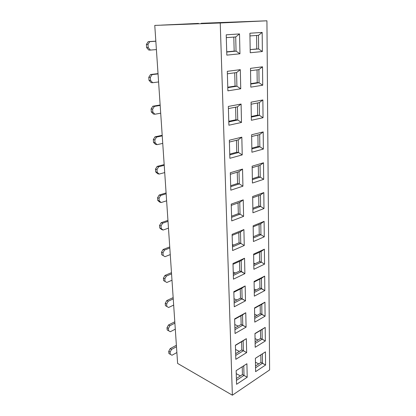 <?xml version="1.0" encoding="UTF-8"?>
<svg xmlns="http://www.w3.org/2000/svg" width="416" height="416" viewBox="0 0 416 416"><rect width="100%" height="100%" fill="white"/><g stroke="black" fill="none" stroke-linecap="round" stroke-linejoin="round"><path stroke-width="0.62" d="M148.184 41.673L146.39 44.45L147.976 44.444L149.77 41.662L148.184 41.673L155.834 41.142M146.619 47.601L148.205 47.611L150.368 50.076L148.788 50.06L146.619 47.601L146.39 44.45M147.976 44.444L148.205 47.611M156.4 49.582L150.368 50.076M155.839 41.241L149.77 41.662M150.54 74.516L148.782 77.288L150.348 77.386L152.105 74.604L150.54 74.516L158.028 73.627M149.006 80.33L150.566 80.439L152.682 82.722L151.122 82.607L149.006 80.33L148.782 77.288M150.348 77.386L150.566 80.439M158.59 81.947L152.682 82.722M158.044 73.897L152.105 74.604M152.812 106.215L151.091 108.987L152.636 109.174L154.362 106.392L152.812 106.215L160.144 104.993M151.304 111.925L152.844 112.122L154.913 114.228L153.374 114.026L151.304 111.925L151.091 108.987M152.636 109.174L152.844 112.122M160.701 113.194L154.913 114.228M160.176 105.425L154.362 106.392M155.007 136.828L153.317 139.599L154.84 139.87L156.536 137.093L155.007 136.828L162.193 135.299M153.525 142.433L155.048 142.719L157.071 144.664L155.553 144.378L153.525 142.433L153.317 139.599M154.84 139.87L155.048 142.719M162.744 143.39L157.071 144.664M162.235 135.876L156.536 137.093M157.134 166.416L155.475 169.177L156.978 169.536L158.636 166.764L157.134 166.416L164.174 164.601M155.672 171.922L157.175 172.286L159.156 174.08L157.654 173.711L155.672 171.922L155.475 169.177M156.978 169.536L157.175 172.286M164.715 172.578L159.156 174.08M164.226 165.313L158.636 166.764M159.182 195.026L157.555 197.782L159.042 198.214L160.67 195.447L159.182 195.026L166.093 192.941M157.747 200.434L159.229 200.871L161.174 202.524L159.692 202.082L157.747 200.434L157.555 197.782M159.042 198.214L159.229 200.871M166.624 200.814L161.174 202.524M166.15 193.783L160.67 195.447M161.169 222.7L159.567 225.451L161.034 225.95L162.64 223.194L161.169 222.7L167.944 220.371M159.754 228.02L161.221 228.53L163.124 230.043L161.658 229.533L159.754 228.02L159.567 225.451M161.034 225.95L161.221 228.53M168.47 228.134L163.124 230.043M168.012 221.333L162.64 223.194M163.093 249.496L161.517 252.242L162.968 252.803L164.544 250.052L163.093 249.496L169.738 246.927M161.699 254.727L165.012 256.682L161.699 254.727L161.517 252.242M162.968 252.803L163.145 255.294M170.258 254.597L165.012 256.682M169.811 248.009L164.544 250.052M164.954 275.444L163.41 278.179L164.84 278.803L166.384 276.063L164.954 275.444L171.48 272.662M163.582 280.587L166.842 282.485L163.582 280.587L163.41 278.179M164.84 278.803L165.012 281.221M171.99 280.228L166.842 282.485M171.558 273.842L166.384 276.063M166.754 300.591L165.24 303.316L166.65 303.997L168.173 301.262L166.754 300.591L173.165 297.601M165.407 305.651L168.61 307.492L165.407 305.651L165.24 303.316M166.65 303.997L166.821 306.337M173.67 305.074L168.61 307.492M173.254 298.886L168.173 301.262M168.506 324.969L167.014 327.683L168.407 328.416L169.905 325.697L168.506 324.969L174.798 321.792M167.175 329.945L170.331 331.734L167.175 329.945L167.014 327.683M168.407 328.416L168.574 330.684M175.297 329.165L170.331 331.734M174.892 323.164L169.905 325.697M170.201 348.613L168.735 351.317L170.113 352.102L171.584 349.388L170.201 348.613L176.384 345.259M170.113 352.102L170.269 354.302L168.891 353.512L168.735 351.317M170.269 354.302L171.995 355.248L176.878 352.544M176.483 346.72L171.584 349.388M236.558 384.306L236.153 370.635L246.912 363.74L247.213 377.224L236.558 384.306L236.153 370.635L246.912 363.74L236.153 370.656L243.766 365.778L244.005 375.409L243.766 365.778L246.912 363.74L247.213 377.224L242.429 374.561L242.226 366.766L242.429 374.561L244.005 375.409L236.444 380.38L244.005 375.409L247.213 377.224L236.558 384.306M235.056 333.492L234.624 318.885L245.768 312.744L246.09 327.132L235.056 333.492L234.624 318.885L245.768 312.744L234.634 319.275L242.523 314.922L242.772 325.198L242.523 314.922L245.768 312.744L246.09 327.132L242.772 325.198L234.941 329.659L242.772 325.198L241.15 324.459L240.926 315.801L241.15 324.459L246.09 327.132L235.056 333.492M233.449 279.157L232.986 263.51L244.546 258.242L244.889 273.634L233.449 279.157L232.986 263.51L244.546 258.242L241.186 260.577L233.012 264.311L241.186 260.577L241.457 271.565L241.186 260.577L244.546 258.242L244.889 273.634L241.457 271.565L233.34 275.434L241.457 271.565L239.782 270.946L239.538 261.331L239.782 270.946L244.889 273.634L233.449 279.157M231.728 220.906L231.228 204.105L243.235 199.857L243.604 216.362L231.728 220.906L231.228 204.105L243.235 199.857L239.762 202.363L231.265 205.384L239.762 202.363L240.048 214.146L239.762 202.363L243.235 199.857L243.604 216.362L240.048 214.146L231.618 217.318L240.048 214.146L238.321 213.668L238.046 202.972L238.321 213.668L240.048 214.146L243.604 216.362L231.728 220.906M229.876 158.304L229.341 140.223L241.826 137.16L242.226 154.898L229.876 158.304L229.341 140.223L241.826 137.16L238.228 139.859L229.393 142.048L238.228 139.859L238.54 152.521L238.228 139.859L241.826 137.16L242.226 154.898L238.54 152.521L229.772 154.887L238.54 152.521L236.751 152.209L236.444 140.301L236.751 152.209L238.54 152.521L242.226 154.898L229.876 158.304M227.88 90.849L227.302 71.334L240.313 69.659L240.744 88.774L227.88 90.849L227.302 71.334L240.313 69.659L236.579 72.566L227.375 73.788L236.579 72.566L236.912 86.216L236.579 72.566L240.313 69.659L240.744 88.774L236.912 86.216L227.786 87.641L236.912 86.216L235.061 86.091L234.723 72.816L235.061 86.091L236.912 86.216L240.744 88.774L227.88 90.849M255.606 371.644L255.382 358.311L265.455 351.863L265.585 365.014L255.606 371.644L255.382 358.311L265.455 351.863L255.382 358.337L262.387 353.85L262.501 363.241L265.585 365.014L255.606 371.644M254.774 322.13L254.535 307.913L264.94 302.177L265.086 316.186L254.774 322.13L254.535 307.913L264.94 302.177L254.54 308.292L261.778 304.299L261.898 314.304L265.086 316.186L254.774 322.13M253.885 269.292L253.625 254.103L264.399 249.194L264.55 264.144L253.885 269.292L253.625 254.103L264.399 249.194L261.128 251.462L253.64 254.883L261.128 251.462L261.258 262.137L264.55 264.144L253.885 269.292M252.933 212.789L252.658 196.524L263.817 192.577L263.983 208.562L252.933 212.789L252.658 196.524L263.817 192.577L260.437 195L252.678 197.761L260.437 195L260.577 206.419L263.983 208.562L252.933 212.789M251.909 152.23L251.618 134.763L263.193 131.929L263.37 149.068L251.909 152.23L251.618 134.763L263.193 131.929L259.693 134.529L251.644 136.526L259.693 134.529L259.844 146.77L263.37 149.068L251.909 152.23M250.812 87.147L250.5 68.349L262.527 66.804L262.714 85.228L250.812 87.147L250.5 68.349L262.527 66.804L258.898 69.607L250.536 70.715L258.898 69.607L259.059 82.763L262.714 85.228L250.812 87.147M266.932 20.8L269.61 369.938L232.367 395.2L177.611 363.423L154.768 25.407L220.236 22.984L266.932 20.8L269.61 369.938L232.367 395.2L177.611 363.423L154.768 25.407L220.236 22.984L232.367 395.2L220.236 22.984L266.932 20.8L201.204 23.28L266.932 20.8M250.234 52.754L249.907 33.233L262.174 32.412L262.371 51.527L250.234 52.754L249.907 33.233L262.174 32.412L258.476 35.318L249.948 35.932L258.476 35.318L258.643 48.968L262.371 51.527L250.234 52.754M251.373 120.281L251.066 102.17L262.865 99.954L263.047 117.718L251.373 120.281L251.066 102.17L262.865 99.954L259.303 102.653L251.103 104.224L259.303 102.653L259.459 115.341L263.047 117.718L251.373 120.281M252.429 183.045L252.148 166.192L263.51 162.781L263.682 179.332L252.429 183.045L252.148 166.192L263.51 162.781L260.073 165.292L252.169 167.69L260.073 165.292L260.218 177.112L263.682 179.332L252.429 183.045M253.417 241.524L253.152 225.81L264.113 221.364L264.269 236.818L253.417 241.524L253.152 225.81L264.113 221.364L260.79 223.709L253.167 226.814L260.79 223.709L260.926 234.744L264.269 236.818L253.417 241.524M254.337 296.145L254.088 281.455L264.675 276.12L264.826 290.586L254.337 296.145L254.088 281.455L264.675 276.12L261.456 278.309L254.098 282.027L261.456 278.309L261.586 288.642L264.826 290.586L254.337 296.145M255.195 347.282L254.966 333.518L265.2 327.413L265.34 340.985L255.195 347.282L254.966 333.518L265.2 327.413L254.966 333.715L262.085 329.467L262.205 339.154L265.34 340.985L255.195 347.282M226.824 55.125L226.221 34.819L239.512 33.93L239.959 53.794L226.824 55.125L226.221 34.819L239.512 33.93L235.706 36.951L226.304 37.627L235.706 36.951L236.054 51.137L235.706 36.951L239.512 33.93L239.959 53.794L236.054 51.137L226.73 52.036L236.054 51.137L234.166 51.121L233.813 37.086L234.166 51.121L236.054 51.137L239.959 53.794L226.824 55.125M228.894 125.221L228.342 106.439L241.088 104.047L241.498 122.45L228.894 125.221L228.342 106.439L241.088 104.047L237.422 106.844L228.405 108.571L237.422 106.844L237.744 119.99L237.422 106.844L241.088 104.047L241.498 122.45L237.744 119.99L228.8 121.904L237.744 119.99L235.924 119.761L235.602 107.193L235.924 119.761L237.744 119.99L241.498 122.45L228.894 125.221M230.818 190.18L230.303 172.754L242.544 169.078L242.928 186.181L230.818 190.18L230.303 172.754L242.544 169.078L239.008 171.673L230.35 174.299L239.008 171.673L239.309 183.888L239.008 171.673L242.544 169.078L242.928 186.181L239.309 183.888L230.714 186.675L239.309 183.888L237.546 183.487L237.26 172.203L237.546 183.487L239.309 183.888L242.928 186.181L230.818 190.18M232.601 250.546L232.123 234.338L243.901 229.559L244.26 245.492L232.601 250.546L232.123 234.338L243.901 229.559L240.49 231.977L232.154 235.373L240.49 231.977L240.765 243.355L240.49 231.977L243.901 229.559L244.26 245.492L240.765 243.355L232.492 246.886L240.765 243.355L239.065 242.804L238.805 232.664L239.065 242.804L240.765 243.355L244.26 245.492L232.601 250.546M234.265 306.79L233.818 291.673L245.164 285.953L245.502 300.83L234.265 306.79L233.818 291.673L245.164 285.953L241.868 288.21L233.839 292.266L241.868 288.21L242.128 298.834L241.868 288.21L245.164 285.953L245.502 300.83L242.128 298.834L234.156 303.009L242.128 298.834L240.474 298.147L240.245 289.026L240.474 298.147L245.502 300.83L234.265 306.79M235.82 359.32L235.404 345.192L246.35 338.66L246.662 352.586L235.82 359.32L235.404 345.192L246.35 338.66L235.409 345.389L243.152 340.766L243.396 350.709L243.152 340.766L246.35 338.66L246.662 352.586L243.396 350.709L235.706 355.436L243.396 350.709L241.8 349.913L241.587 341.702L241.8 349.913L246.662 352.586L235.82 359.32M198.468 23.405L161.455 25.111L198.468 23.405M236.387 378.513L242.429 374.561L236.387 378.513M258.721 363.901L255.45 362.242L258.721 363.901M257.998 340.012L255.05 338.629L257.998 340.012M257.176 315.375L254.639 314.283L257.176 315.375M256.225 289.942L254.218 289.162L256.225 289.942M255.102 263.687L253.781 263.229L255.102 263.687M253.734 236.569L253.328 236.444L253.734 236.569M260.931 362.456L260.827 354.848L260.931 362.456L265.585 365.014L265.455 351.863L262.387 353.85L262.501 363.241L255.544 367.817L262.501 363.241L260.931 362.456L255.512 365.997L260.931 362.456M260.608 338.416L260.504 330.408L260.608 338.416L265.34 340.985L265.2 327.413L262.085 329.467L262.205 339.154L255.133 343.502L262.205 339.154L260.608 338.416L255.107 341.78L260.608 338.416M260.281 313.612L260.166 305.188L260.281 313.612L265.086 316.186L264.94 302.177L261.778 304.299L261.898 314.304L254.712 318.396L261.898 314.304L260.281 313.612L254.686 316.784L260.281 313.612M259.938 288.007L259.823 279.136L259.938 288.007L264.826 290.586L264.675 276.12L261.456 278.309L261.586 288.642L254.275 292.469L261.586 288.642L259.938 288.007L254.249 290.976L259.938 288.007M259.589 261.565L259.464 252.221L259.589 261.565L261.258 262.137L264.55 264.144L264.399 249.194L261.128 251.462L261.258 262.137L253.822 265.678L261.258 262.137L259.589 261.565L253.802 264.306L259.589 261.565M259.225 234.234L259.095 224.396L259.225 234.234L260.926 234.744L264.269 236.818L264.113 221.364L260.79 223.709L260.926 234.744L253.354 237.978L260.926 234.744L259.225 234.234L253.334 236.74L259.225 234.234M258.851 205.977L258.71 195.614L258.851 205.977L260.577 206.419L263.983 208.562L263.817 192.577L260.437 195L260.577 206.419L252.871 209.321L260.577 206.419L258.851 205.977L252.855 208.224L258.851 205.977M258.461 176.743L258.315 165.823L258.461 176.743L260.218 177.112L263.682 179.332L263.51 162.781L260.073 165.292L260.218 177.112L252.372 179.655L260.218 177.112L258.461 176.743L252.356 178.714L258.461 176.743M258.06 146.484L257.91 134.976L258.06 146.484L259.844 146.77L263.37 149.068L263.193 131.929L259.693 134.529L259.844 146.77L251.857 148.928L259.844 146.77L258.06 146.484L251.841 148.153L258.06 146.484M257.644 115.138L257.483 103.002L257.644 115.138L259.459 115.341L263.047 117.718L262.865 99.954L259.303 102.653L259.459 115.341L251.316 117.083L259.459 115.341L257.644 115.138L251.311 116.485L257.644 115.138M257.213 82.649L257.041 69.852L257.213 82.649L259.059 82.763L262.714 85.228L262.527 66.804L258.898 69.607L259.059 82.763L250.76 84.058L259.059 82.763L257.213 82.649L250.754 83.652L257.213 82.649M256.766 48.958L256.584 35.454L256.766 48.958L258.643 48.968L262.371 51.527L262.174 32.412L258.476 35.318L258.643 48.968L250.182 49.587L256.766 48.958M235.654 353.673L241.8 349.913L235.654 353.673M226.725 51.834L234.166 51.121L226.725 51.834M227.77 87.225L235.061 86.091L227.77 87.225M228.779 121.285L235.924 119.761L228.779 121.285M229.752 154.086L236.751 152.209L229.752 154.086M230.682 185.702L237.546 183.487L230.682 185.702M231.587 216.19L238.321 213.668L231.587 216.19M232.456 245.612L239.065 242.804L232.456 245.612M233.298 274.019L239.782 270.946L233.298 274.019M234.109 301.47L240.474 298.147L234.109 301.47M234.894 328.006L241.15 324.459L234.894 328.006M240.386 375.898L236.246 373.656L240.386 375.898M239.356 351.406L235.529 349.487L239.356 351.406M238.217 326.118L234.79 324.537L238.217 326.118M236.943 299.988L234.031 298.766L236.943 299.988M235.482 272.984L233.241 272.142L235.482 272.984M233.761 245.055L232.43 244.613L233.761 245.055"/></g></svg>
